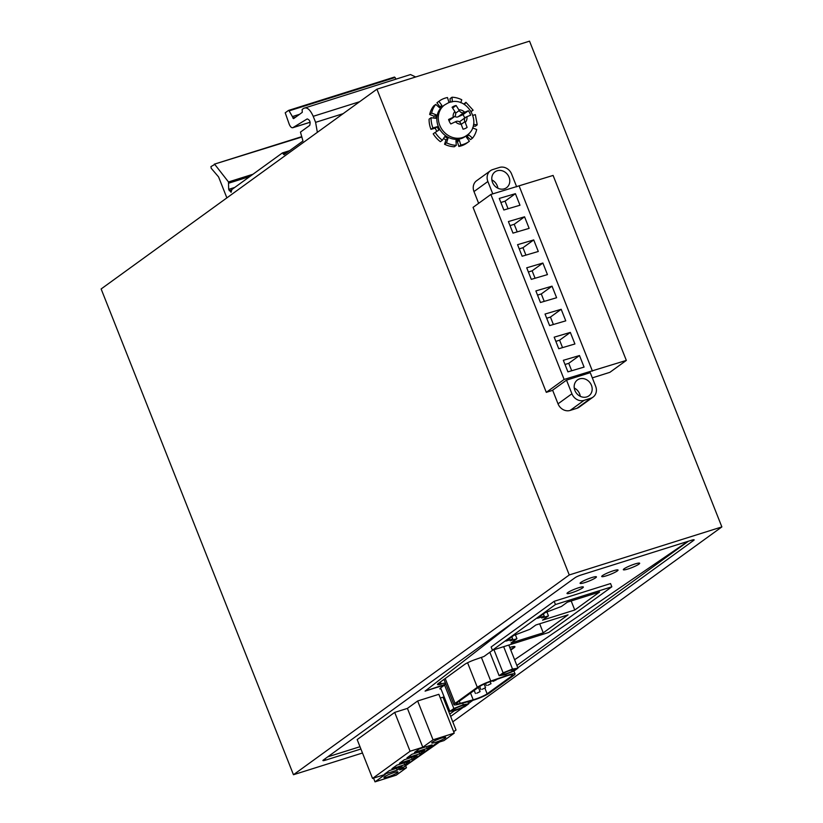 <?xml version="1.0" encoding="UTF-8"?>
<svg xmlns="http://www.w3.org/2000/svg" width="823" height="823" viewBox="0 0 823 823"><rect width="100%" height="100%" fill="white"/><g stroke="black" fill="none" stroke-linecap="round" stroke-linejoin="round"><path stroke-width="1.23" d="M376.924 89.182L529.539 41.15L721.864 526.915L569.259 574.958L376.924 89.182L101.136 288.966L293.461 774.731L569.259 574.958M452.784 721.833L721.864 526.915M293.461 774.731L362.48 753.004M360.906 749.012L325.61 760.123A5.02 0.679 -21.6 0 1 322.914 760.545A5.02 0.679 -21.6 0 1 323.346 760.03L575.02 577.725A5.02 0.679 -21.6 0 1 581.233 574.958L691.454 540.269A5.02 0.679 -21.6 0 1 694.149 539.847A5.02 0.679 -21.6 0 1 693.717 540.361L517.801 667.792M472.886 700.322L468.554 703.47M463.246 707.307L450.644 716.442M359.99 746.708L327.719 756.862M688.419 541.215L516.885 665.478M454.574 710.619L449.728 714.127M687.925 541.369L514.612 659.727L687.925 541.369M445.85 684.119L425.09 691.114L444.729 684.931L440.665 687.874L439.811 688.892L441.046 689.067M516.957 619.781L425.09 691.114L516.957 619.781M438.309 684.222L445.418 683.008M513.614 646.528L513.902 647.248L510.61 649.635L513.902 647.248A10.041 1.358 158.4 0 0 514.694 646.518M548.797 632.455L611.839 586.799L555.453 604.545L492.421 650.211L548.797 632.455M568.065 614.853L543.252 632.836L511.032 642.979L516.937 638.699L510.157 640.829L512.719 638.977L505.939 641.107L513.819 635.407L529.94 629.276L535.855 624.996L568.065 614.853M599.586 592.025L574.763 610.008L542.552 620.141L548.457 615.861L541.678 618.001L544.24 616.149L537.45 618.279L545.33 612.569L561.461 606.448L567.366 602.169L599.586 592.025M571.183 600.965L574.763 610.008M546.956 612.065L548.457 615.861M543.386 613.989L544.24 616.149M611.839 586.799L610.553 583.558L554.177 601.304L555.453 604.545M554.177 601.304L491.136 646.971L492.421 650.211M539.672 623.793L543.252 632.836M515.435 634.893L516.937 638.699M511.865 636.817L512.719 638.977M589.638 578.291A8.786 1.193 158.4 0 0 580.092 583.322A8.786 1.193 158.4 0 0 586.892 581.882A8.786 1.193 158.4 0 0 596.428 576.851A8.786 1.193 158.4 0 0 589.638 578.291M611.263 571.481A8.786 1.193 158.4 0 0 601.716 576.511A8.786 1.193 158.4 0 0 608.506 575.082A8.786 1.193 158.4 0 0 618.052 570.051A8.786 1.193 158.4 0 0 611.263 571.481M632.877 564.681A8.786 1.193 158.4 0 0 623.33 569.711A8.786 1.193 158.4 0 0 630.13 568.271A8.786 1.193 158.4 0 0 639.677 563.241A8.786 1.193 158.4 0 0 632.877 564.681M576.563 588.455A8.786 1.193 158.4 0 0 567.016 593.486A8.786 1.193 158.4 0 0 573.806 592.056A8.786 1.193 158.4 0 0 583.353 587.025A8.786 1.193 158.4 0 0 576.563 588.455M513.933 671.054L515.085 673.944A12.551 1.708 158.4 0 1 514.005 675.23L489.253 693.161A12.551 1.708 158.4 0 1 471.836 700.63L458.853 704.2A12.551 1.708 158.4 0 1 453.998 704.694A12.551 1.708 158.4 0 1 455.068 703.408L445.212 678.502M468.081 694.849L469.974 693.48M473.534 690.898L475.427 689.53M478.996 686.948L481.29 685.487M482.216 689.304L485.539 687.658L482.216 689.304M487.679 685.343L490.992 683.707L487.679 685.343M493.131 681.393L496.454 679.757L493.131 681.393M476.764 693.254L480.076 691.618L476.764 693.254M512.029 671.362A6.522 0.885 158.4 0 0 514.601 669.531A6.522 0.885 158.4 0 0 511.093 670.076A6.522 0.885 158.4 0 0 502.462 674.335A6.522 0.885 158.4 0 0 502.483 674.366A6.522 0.885 158.4 0 0 512.029 671.362L511.474 669.963M461.847 705.753A6.522 0.885 158.4 0 0 453.216 710.012A6.522 0.885 158.4 0 0 456.724 709.467A6.522 0.885 158.4 0 0 465.355 705.208A6.522 0.885 158.4 0 0 461.847 705.753M490.199 681.66A10.041 1.358 158.4 0 0 479.428 686.629L457.187 702.739A10.041 1.358 158.4 0 0 456.333 703.768A10.041 1.358 158.4 0 0 460.211 703.377L473.204 699.797A10.041 1.358 158.4 0 0 487.134 693.83L511.885 675.899A10.041 1.358 158.4 0 0 512.75 674.87A10.041 1.358 158.4 0 0 505.692 676.259L490.199 681.66L490.992 683.707M517.945 668.163L512.513 669.048L503.11 672.833L499.129 675.714L504.55 674.819L513.964 671.043L517.945 668.163L508.799 645.057M453.854 708.5L449.883 711.391L455.304 710.496L464.717 706.72L468.699 703.83L463.267 704.725L453.854 708.5L444.574 685.045M515.085 673.944A12.551 1.708 158.4 0 0 506.268 675.683L490.765 681.084A12.551 1.708 158.4 0 0 477.309 687.298L455.068 703.408M512.513 669.048L503.655 646.672M503.11 672.833L493.954 649.728M499.129 675.714L489.839 652.248M440.593 687.925L449.883 711.391M467.855 701.721L468.699 703.83M462.649 703.151L463.267 704.725M628.052 568.971A8.786 1.193 158.4 0 0 639.677 563.241A8.786 1.193 158.4 0 0 634.955 563.981A8.786 1.193 158.4 0 0 623.33 569.711A8.786 1.193 158.4 0 0 628.052 568.971M437.569 684.201A10.041 1.358 158.4 0 0 441.046 683.676L440.377 682M493.09 649.995A10.041 1.358 158.4 0 0 491.907 650.756L484.006 656.476L475.066 659.624A10.041 1.358 158.4 0 0 464.501 664.521L438.361 683.46A10.041 1.358 158.4 0 0 437.507 684.489A10.041 1.358 158.4 0 0 441.231 684.139M508.923 645.376A10.041 1.358 158.4 0 0 509.56 644.81M510.795 650.098L514.087 647.711A10.041 1.358 158.4 0 0 514.941 646.683A10.041 1.358 158.4 0 0 509.746 647.464M613.33 570.781A8.786 1.193 158.4 0 0 601.716 576.511A8.786 1.193 158.4 0 0 606.438 575.781A8.786 1.193 158.4 0 0 618.052 570.051A8.786 1.193 158.4 0 0 613.33 570.781M591.706 577.592A8.786 1.193 158.4 0 0 580.092 583.322A8.786 1.193 158.4 0 0 584.814 582.581A8.786 1.193 158.4 0 0 596.428 576.851A8.786 1.193 158.4 0 0 591.706 577.592M578.631 587.756A8.786 1.193 158.4 0 0 567.016 593.486A8.786 1.193 158.4 0 0 571.738 592.755A8.786 1.193 158.4 0 0 583.353 587.025A8.786 1.193 158.4 0 0 578.631 587.756M436.848 131.351A20.081 17.571 54.1 0 1 435.254 128.141L437.229 126.711A20.081 17.571 54.1 0 0 438.906 130.065L435.182 132.39A25.102 21.954 54.1 0 0 442.352 140.249L440.377 141.679A25.102 21.954 54.1 0 1 433.207 133.82L435.182 132.39M437.229 126.711L432.939 127.925L430.964 129.355L435.254 128.141M430.964 129.355A25.102 21.954 54.1 0 1 429.092 119.15L431.067 117.72A25.102 21.954 54.1 0 0 432.939 127.925M433.834 118.08A20.081 17.571 54.1 0 1 434.133 116.249L436.108 114.819A20.081 17.571 54.1 0 0 435.686 118.317L431.067 117.72M436.108 114.819L431.622 113.06L429.657 114.49L434.133 116.249M439.194 107.422A20.081 17.571 54.1 0 1 439.904 106.825L441.869 105.395A20.081 17.571 54.1 0 0 439.513 107.7L435.768 104.418L433.793 105.838A25.102 21.954 54.1 0 0 429.657 114.49M435.768 104.418A25.102 21.954 54.1 0 0 431.622 113.06M441.869 105.395L438.916 101.332L436.941 102.762L439.904 106.825M451.292 102.042A20.081 17.571 54.1 0 0 448.936 102.278L447.486 97.546A25.102 21.954 54.1 0 0 442.949 98.935A25.102 21.954 54.1 0 0 439.42 100.951A25.102 21.954 54.1 0 0 438.916 101.332M439.42 100.951L437.455 102.381A25.102 21.954 54.1 0 0 436.941 102.762M452.321 101.867L452.022 97.227L450.047 98.657L450.274 102.103M460.787 102.731L461.754 99.748A25.102 21.954 54.1 0 0 452.022 97.227M464.491 104.5L465.941 102.319L463.75 104.068M465.941 102.319L473.112 110.179L471.26 111.517M473.112 110.179L471.188 111.383M472.937 115.323L475.355 114.644L477.227 124.849L475.262 126.269L473.184 126.001M473.554 124.376L477.227 124.849M472.556 127.894L476.671 129.509A25.102 21.954 54.1 0 1 472.525 138.151L470.561 139.581L467.135 136.577M442.352 140.249L444.811 136.536A20.081 17.571 54.1 0 0 447.949 138.459L445.984 139.889L444.564 144.251L446.539 142.821A25.102 21.954 54.1 0 0 456.271 145.332L455.963 140.527A20.081 17.571 54.1 0 0 459.357 140.291L457.393 141.721L458.833 146.443L460.808 145.023A25.102 21.954 54.1 0 0 465.345 143.634A25.102 21.954 54.1 0 0 468.873 141.618A25.102 21.954 54.1 0 0 469.377 141.237L466.415 137.174A20.081 17.571 54.1 0 0 468.781 134.869L472.525 138.151M458.833 146.443A25.102 21.954 54.1 0 0 463.38 145.064A25.102 21.954 54.1 0 0 466.898 143.037L468.873 141.618M459.357 140.291L460.808 145.023M456.045 141.895A20.081 17.571 54.1 0 0 457.393 141.721M456.271 145.332L454.296 146.761A25.102 21.954 54.1 0 1 444.564 144.251M447.949 138.459L446.539 142.821M443.535 138.459A20.081 17.571 54.1 0 0 445.984 139.889M444.574 104.963L443.103 106.033A18.826 16.47 54.1 0 0 439.842 129.499A18.826 16.47 54.1 0 0 462.547 138.048A18.826 16.47 54.1 0 0 465.19 136.525L466.672 135.456C484.212 123.81 466.425 93.863 447.702 103.173L444.574 104.963A18.826 16.47 54.1 0 0 441.323 128.429A18.826 16.47 54.1 0 0 464.028 136.978A18.826 16.47 54.1 0 0 466.672 135.456M466.888 116.712L466.219 117.01A3.765 3.292 54.1 0 0 464.872 121.701L465.242 122.432A7.53 6.584 54.1 0 0 466.888 116.712L470.602 115.199A12.551 10.977 54.1 0 0 468.369 110.735L463.987 112.535A3.765 3.292 54.1 0 1 459.275 110.519L456.127 105.498A12.551 10.977 54.1 0 0 453.998 106.157A12.551 10.977 54.1 0 0 452.228 107.175A12.551 10.977 54.1 0 0 452.084 107.278L454.872 111.568A7.53 6.584 54.1 0 0 453.226 117.288L448.586 119.469A12.551 10.977 54.1 0 0 450.819 123.944L456.127 121.465A3.765 3.292 54.1 0 1 460.839 123.481L463.061 129.18A12.551 10.977 54.1 0 0 465.19 128.511A12.551 10.977 54.1 0 0 466.96 127.503A12.551 10.977 54.1 0 0 467.104 127.4L466.816 127.606M465.242 122.432L467.104 127.4M452.671 107.998L456.127 105.498M468.369 110.735L462.917 114.675L458.072 116.815A3.765 3.292 54.1 0 1 454.759 116.403M464.758 117.987A12.551 10.977 54.1 0 0 462.917 114.675M453.226 117.288L453.885 117A3.765 3.292 54.1 0 0 455.232 112.309L454.872 111.568M465.695 117.308L459.79 121.588A3.765 3.292 54.1 0 0 459.45 121.886M226.87 197.88L218.579 176.914L211.202 168.273L210.955 166.596L214.782 164.415L228.496 181.955L228.671 189.352L231.098 192.304L231.849 189.547L282.351 152.965L284.048 154.703L302.967 141.011L300.457 132.112L309.715 125.405C310.652 122.051 309.818 119.891 307.216 118.913L292.762 127.73L310.148 122.257M214.258 164.199L301.887 136.999M310.137 122.216L292.998 127.616C291.702 128.1 290.468 127.02 289.274 124.366L285.211 112.802L288.451 110.457L289.099 110.868L293.595 118.635L302.267 112.35L302.134 109.469L303.718 108.327C306.979 106.846 310.148 109.51 313.213 116.321L315.6 122.339L317.359 132.338M303.718 108.327L410.502 74.554L415.687 76.981M295.745 117.082L292.834 117.987L293.595 118.635M288.451 110.457L289.099 110.868L395.081 77.506L395.986 79.131M286.198 153.15L283.297 154.066L284.048 154.703M282.351 152.965L283.112 153.603L287.464 152.234M394.433 77.095L395.081 77.506L394.433 77.095L288.585 110.416M292.288 116.609L299.551 114.315M490.889 194.444L473.06 207.365L546.297 392.345L564.125 379.434L490.889 194.444L553.097 175.433L626.334 360.412L609.884 372.325L592.313 377.86M626.334 360.412L564.125 379.434M552.686 390.339L546.297 392.345M566.512 380.133L552.624 390.195L558.025 403.836A10.041 8.786 -125.9 0 0 570.164 410.42L576.954 408.28A10.041 8.786 -125.9 0 0 579.176 407.159L593.064 397.098A10.041 8.786 -125.9 0 1 590.842 398.219L584.052 400.359A10.041 8.786 -125.9 0 1 571.913 393.775L566.512 380.133L590.256 372.665L595.657 386.306A10.041 8.786 -125.9 0 1 593.064 397.098M515.404 193.672L519.982 205.236L503.841 209.999L499.263 198.436L515.404 193.672L505.065 201.162L508.069 208.754M500.868 202.489L505.065 201.162M510.013 225.615L514.221 224.288L517.225 231.87M565 364.496L568.755 363.313L571.697 370.741M555.854 341.37L559.599 340.187L562.541 347.625M546.698 318.244L550.443 317.071L553.385 324.499M537.542 295.128L541.287 293.945L544.229 301.372M528.387 272.001L532.131 270.818L535.073 278.256M519.231 248.875L522.986 247.702L525.928 255.13M524.56 216.799L529.138 228.362L512.986 233.125L508.408 221.562L524.56 216.799L514.221 224.288M567.921 371.862L563.344 360.299L579.495 355.536L584.073 367.099L567.921 371.862M568.755 363.313L579.495 355.536M570.339 332.41L574.917 343.973L558.766 348.736L554.188 337.173L570.339 332.41L559.599 340.187M561.183 309.294L565.761 320.847L549.61 325.61L545.032 314.047L561.183 309.294L550.443 317.071M552.027 286.167L556.605 297.731L540.454 302.494L535.876 290.931L552.027 286.167L541.287 293.945M542.871 263.041L547.449 274.604L531.298 279.367L526.72 267.804L542.871 263.041L532.131 270.818M533.716 239.925L538.293 251.478L522.142 256.241L517.564 244.678L533.716 239.925L522.986 247.702M592.426 371.091L519.179 186.111M492.782 193.889L487.874 181.502A10.041 8.786 -125.9 0 1 490.457 170.711A10.041 8.786 -125.9 0 1 492.689 169.589L499.468 167.45A10.041 8.786 -125.9 0 1 511.608 174.034L516.679 186.842M478.636 203.322L473.986 191.564A10.041 8.786 -125.9 0 1 476.568 180.762L490.457 170.711M574.907 390.493A9.794 8.559 -125.9 0 1 577.427 379.959A9.794 8.559 -125.9 0 1 591.439 385.287A9.794 8.559 -125.9 0 1 588.918 395.822A9.794 8.559 -125.9 0 1 574.907 390.493M492.514 182.387A9.794 8.559 -125.9 0 1 495.035 171.853A9.794 8.559 -125.9 0 1 509.046 177.182A9.794 8.559 -125.9 0 1 506.526 187.716A9.794 8.559 -125.9 0 1 492.514 182.387M497.874 188.21A9.794 8.559 54.1 0 0 497.226 185.741A9.794 8.559 54.1 0 0 491.866 179.918M580.266 396.316A9.794 8.559 54.1 0 0 579.618 393.847A9.794 8.559 54.1 0 0 574.259 388.024M372.552 778.435L357.172 739.589L394.701 712.399L407.416 708.397L417.652 700.98L438.854 694.303L454.234 733.149L433.042 739.826L422.796 747.243L410.08 751.245L372.552 778.435L385.267 774.433L375.021 781.85L396.223 775.173L406.459 767.756L399.68 769.896L437.208 742.706L443.988 740.577L454.234 733.149M440.326 698.038L443.021 697.194L456.024 730.022L453.627 731.637M393.908 772.602A7.53 1.018 158.4 0 0 383.95 777.509A7.53 1.018 158.4 0 0 388.003 776.881A7.53 1.018 158.4 0 0 397.951 771.964A7.53 1.018 158.4 0 0 393.908 772.602M441.684 737.994A7.53 1.018 158.4 0 0 431.725 742.902A7.53 1.018 158.4 0 0 435.768 742.274A7.53 1.018 158.4 0 0 445.727 737.357A7.53 1.018 158.4 0 0 441.684 737.994M427.178 748.416L414.463 752.417L419.38 748.848L432.106 744.846L427.178 748.416L426.468 746.615M406.953 757.849L411.881 754.28L424.596 750.278L419.668 753.847L406.953 757.849M399.443 763.291L404.371 759.722L417.086 755.72L412.169 759.29L399.443 763.291M409.587 761.152L404.659 764.721L391.943 768.723L396.871 765.153L409.587 761.152M402.077 766.594L397.159 770.163L384.434 774.165L389.361 770.595L402.077 766.594M422.796 747.243L407.416 708.397M433.042 739.826L417.652 700.98M375.021 781.85L373.549 778.116M399.68 769.896L439.513 741.986M406.459 767.756L405.698 765.832M418.958 752.057L419.668 753.847M411.459 757.489L412.169 759.29M403.949 762.931L404.659 764.721M396.449 768.363L397.159 770.163M394.701 712.399L410.08 751.245M453.668 731.729L456.024 730.022M325.075 758.775L325.61 760.123M693.717 540.361L693.48 539.765M459.347 701.175L460.211 703.377M473.204 699.797L470.725 693.542M484.901 688.182L487.134 693.83M511.885 675.899L511.422 674.706M490.765 681.084L481.393 657.402M506.268 675.683L505.734 674.346M467.587 662.752L477.309 687.298M464.645 112.247A7.53 6.584 54.1 0 0 458.905 109.788M455.469 121.763A7.53 6.584 54.1 0 0 461.209 124.222M459.275 110.519L455.561 113.214M463.987 112.535L458.072 116.815M464.872 121.701L461.261 124.324M453.885 117L448.957 120.57M229.185 190.658L231.695 189.876M228.671 189.352L234.771 187.428M228.866 183.128L249.811 176.534M228.496 181.955L252.97 174.25M214.392 164.158L301.753 136.659L214.319 164.168M315.6 122.339L343.129 113.667M313.213 116.321L359.641 101.713M282.484 152.924L289.614 150.681M487.874 181.502L473.986 191.564M590.842 398.219L576.954 408.28M584.052 400.359L570.164 410.42M571.913 393.775L558.025 403.836M479.737 686.66L480.869 689.509M484.119 684.088L485.539 687.658M485.498 683.481L486.321 685.559M474.285 690.61L475.416 693.46M478.4 687.38L480.076 691.618M443.988 679.386L453.998 704.694M448.977 120.631L454.419 116.691M288.513 110.426L394.495 77.064M282.412 152.934L289.645 150.66"/></g></svg>

